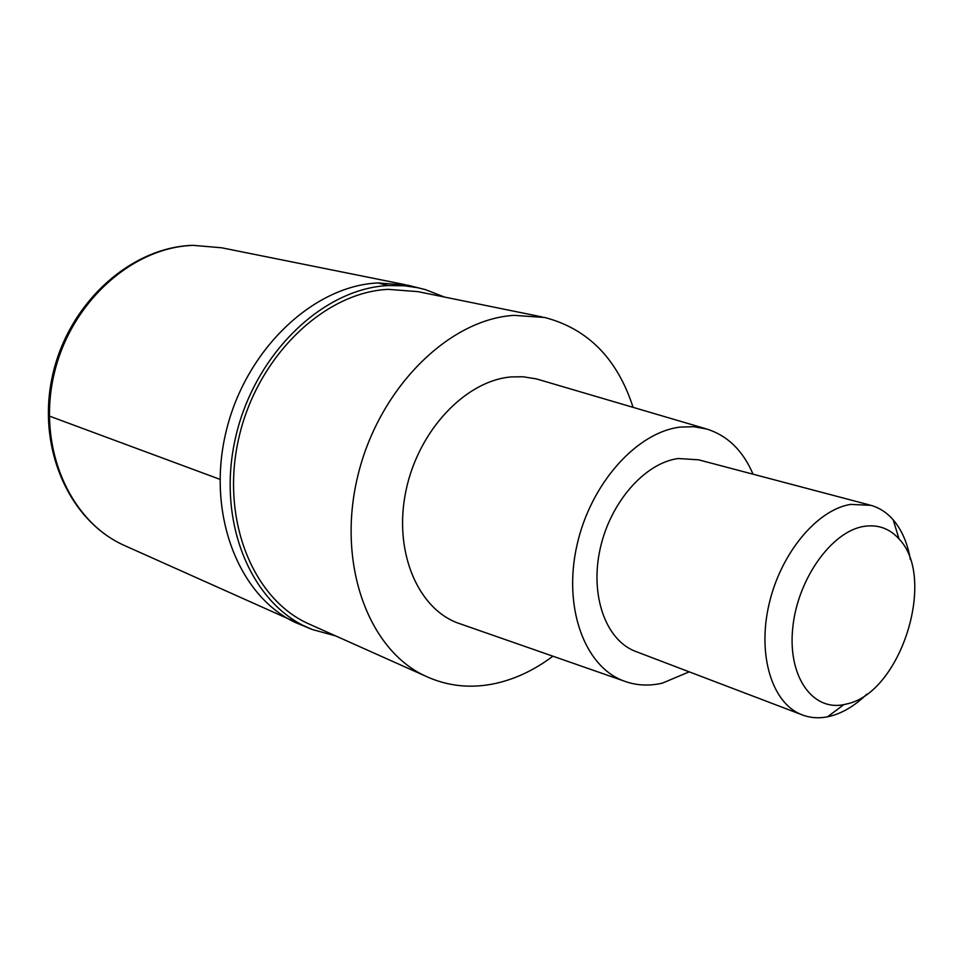 <?xml version="1.0" encoding="UTF-8"?>
<svg xmlns="http://www.w3.org/2000/svg" width="963" height="963" viewBox="0 0 963 963"><rect width="100%" height="100%" fill="white"/><g stroke="black" fill="none" stroke-linecap="round" stroke-linejoin="round"><path stroke-width="1.44" d="M377.978 282.953L407.903 285.229L377.978 282.953C313.156 285.758 245.36 349.822 226.016 431.906C206.251 513.905 238.583 596.049 295.412 622.555C238.583 596.049 206.251 513.905 226.016 431.906C245.36 349.822 313.156 285.758 377.978 282.953L388.258 285.566L404.568 285.794L417.773 287.732L425.49 289.646L444.497 297.049M307.811 627.623L295.412 622.555L307.811 627.623M335.714 635.941L312.156 629.465C252.775 606.642 216.567 524.57 234.984 440.151C252.908 355.672 322.063 288.431 388.258 285.566M542.157 316.959L417.906 291.633L388.125 289.357C324.591 292.283 258.18 355.467 239.245 436.179C219.889 516.806 251.584 597.421 307.317 623.23L312.181 625.408M552.894 656.188C534.718 669.887 515.554 678.987 495.427 683.477C470.787 688.786 447.362 686.282 425.128 675.942C368.107 649.544 336.448 563.307 357.827 475.842C378.772 388.306 448.698 319.162 514.11 315.358L544.685 317.477C587.912 328.792 617.379 358.742 633.076 407.337M689.219 671.837L662.363 683.14C648.52 686.33 635.351 685.487 622.868 680.612C584.288 665.758 562.982 607.075 576.933 545.335C590.56 483.57 636.904 431.966 680.564 427.054L693.974 426.717L706.77 429.029L536.451 378.916L522.969 376.75L510.98 376.942C465.671 380.794 418.809 429.992 406.157 489.806C393.157 549.584 416.666 607.292 457.16 622.784L462.553 624.674M706.77 429.029C727.607 435.637 743.039 450.696 753.054 474.205M869.445 504.925L698.584 459.82L678.325 458.52C645.138 462.77 610.47 501.964 600.226 548.477C589.741 594.978 605.522 639.492 634.786 651.108L636.928 651.915M866.736 694.191C855.397 705.301 843.54 712.56 831.165 715.966L827.506 716.809C818.237 718.603 809.474 717.832 801.252 714.51C772.001 702.87 757.159 655.009 769.064 604.138C780.728 553.244 816.997 509.74 850.618 504.395L871.009 505.346C879.52 507.814 886.923 512.653 893.195 519.839C901.837 529.963 907.555 543.192 910.36 559.551M846.886 703.929L843.841 704.627C812.254 711.188 787.578 676.17 792.766 627.744C797.496 579.413 831.346 531.72 863.522 526.46C877.678 524.173 889.535 528.35 899.069 539.003C937.131 578.041 900.742 692.794 846.886 703.929M49.269 416.052L219.961 479.345M405.411 284.723L221.622 247.78L193.346 245.372C132.352 247.082 70.48 302.466 54.024 374.354C37.16 446.158 68.674 519.514 122.602 544.673L127.357 546.803M312.156 629.465L122.602 544.673C67.603 518.888 36.221 445.363 52.857 374.113C69.119 302.755 130.523 247.371 192.504 245.336M221.622 247.78L192.937 245.324M425.49 289.646L407.903 285.229M425.128 675.942L307.317 623.23M622.868 680.612L457.16 622.784M801.252 714.51L634.786 651.108M843.841 704.627L827.506 716.809M899.069 539.003L893.195 519.839"/></g></svg>
